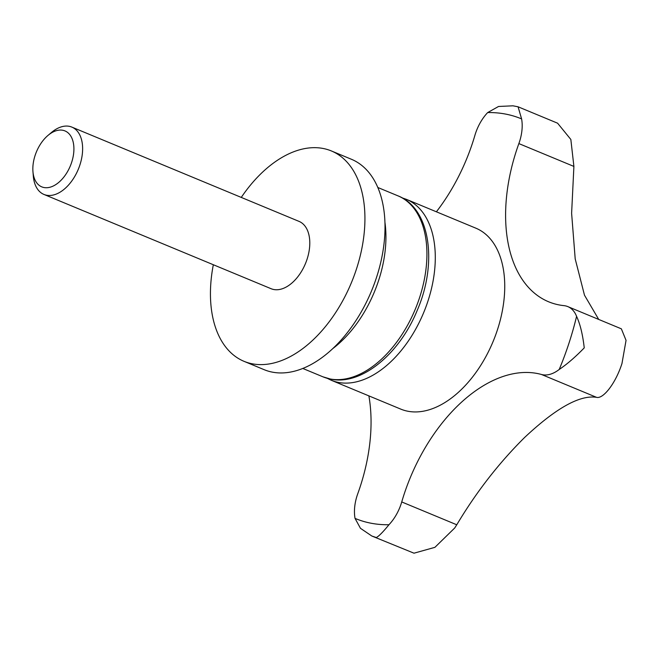 <?xml version="1.0" encoding="UTF-8"?>
<svg xmlns="http://www.w3.org/2000/svg" width="659" height="659" viewBox="0 0 659 659"><rect width="100%" height="100%" fill="white"/><g stroke="black" fill="none" stroke-linecap="round" stroke-linejoin="round"><path stroke-width="0.99" d="M368.883 395.886A145.787 88.347 112.5 0 1 357.771 493.715A36.451 22.085 -67.5 0 0 355.036 518.386L360.465 528.32L371.833 536.014L376.281 537.538C378.752 536.352 382.978 532.085 388.958 524.737A36.451 22.085 -67.5 0 0 400.581 505.478A36.451 22.085 -67.5 0 0 401.735 501.944A145.787 88.347 112.5 0 1 541.492 374.485A36.451 22.085 -67.5 0 0 559.211 369.468C567.061 364.205 575.406 357.005 584.245 347.87C582.737 334.591 580.175 324.08 576.576 316.345A36.451 22.085 -67.5 0 0 567.836 306.616A36.451 22.085 -67.5 0 0 566.246 306.073A36.451 22.085 -67.5 0 0 563.989 305.644A145.787 88.347 112.5 0 1 548.593 301.773A145.787 88.347 112.5 0 1 518.864 143.588A36.451 22.085 -67.5 0 0 521.607 118.908L518.065 106.791L557.588 123.192L570.842 139.461L573.898 166.422L571.617 213.302L575.2 258.888L584.492 295.199L598.71 319.426M567.836 306.616L621.363 328.833L626.05 340.373L621.964 363.521C615.745 383.11 603.265 399.263 596.519 397.328C579.846 394.741 555.825 408.168 524.473 437.609C498.739 463.178 476.177 492.24 456.769 524.778L454.743 527.958L434.907 547.341L413.992 553.189L371.833 536.014M518.065 106.791L512.933 105.811L498.55 106.47L487.676 112.565A36.451 22.085 -67.5 0 0 476.062 131.816A36.451 22.085 -67.5 0 0 474.9 135.359A145.787 88.347 112.5 0 1 436.39 211.794M406.414 199.356L475.864 228.179A97.952 59.359 112.5 0 1 495.42 335.596A97.952 59.359 112.5 0 1 408.045 411.274A97.952 59.359 112.5 0 1 400.771 409.115L331.32 380.292A97.952 59.359 112.5 0 0 338.586 382.451A97.952 59.359 112.5 0 0 425.969 306.773A97.952 59.359 112.5 0 0 406.414 199.356L402.122 197.857M241.268 197.412A113.9 69.022 112.5 0 1 322.894 148.432A113.9 69.022 112.5 0 1 331.353 150.936L351.436 159.272A113.9 69.022 112.5 0 1 374.172 284.177A113.9 69.022 112.5 0 1 272.571 372.178A113.9 69.022 112.5 0 1 264.119 369.666L244.036 361.338A113.9 69.022 112.5 0 1 213.327 264.737M331.353 150.936A113.9 69.022 112.5 0 1 354.089 275.841A113.9 69.022 112.5 0 1 252.488 363.842A113.9 69.022 112.5 0 1 244.036 361.338M47.992 135.416L51.418 132.517A36.451 22.085 112.5 0 1 69.179 126.306A36.451 22.085 112.5 0 1 71.88 127.113A36.451 22.085 112.5 0 1 79.162 167.081A36.451 22.085 112.5 0 1 46.649 195.245A36.451 22.085 112.5 0 1 43.939 194.438A36.451 22.085 112.5 0 1 33.321 176.134L32.95 171.653A30.281 18.353 112.5 0 1 47.992 135.416A30.281 18.353 112.5 0 1 62.745 130.26A30.281 18.353 112.5 0 1 71.666 162.32A30.281 18.353 112.5 0 1 44.021 187.535A30.281 18.353 112.5 0 1 32.95 171.653M43.939 194.438L271.104 288.716A36.451 22.085 -67.5 0 0 273.814 289.515A36.451 22.085 -67.5 0 0 306.328 261.359A36.451 22.085 -67.5 0 0 299.046 221.391L71.88 127.113M487.676 112.565A216.407 131.141 112.5 0 1 505.206 114.007A216.407 131.141 112.5 0 1 521.607 118.908M322.951 376.824L330.933 379.189C361.569 385.564 399.403 353.974 417.131 310.587C437.831 263.122 430.368 208.376 398.044 195.88A97.952 59.359 112.5 0 1 417.6 303.297A97.952 59.359 112.5 0 1 330.217 378.983A97.952 59.359 112.5 0 1 322.951 376.824L302.761 368.439M384.971 222.577A97.952 59.359 112.5 0 1 332.622 348.718M388.958 524.737A216.407 131.141 112.5 0 1 371.429 523.295A216.407 131.141 112.5 0 1 355.036 518.386M401.735 501.944L456.769 524.778M518.864 143.588L573.898 166.422M541.492 374.485L596.519 397.328M576.576 316.345A216.407 131.141 112.5 0 1 559.211 369.468M327.235 378.315L331.32 380.292M398.044 195.88L377.854 187.502"/></g></svg>
